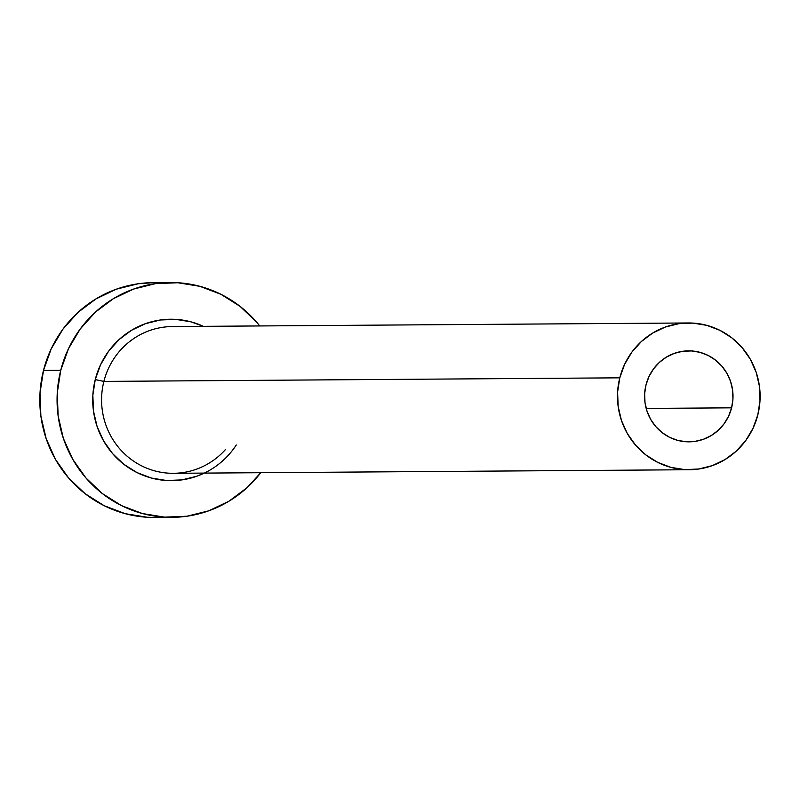 <?xml version="1.0" encoding="UTF-8"?>
<svg xmlns="http://www.w3.org/2000/svg" width="800" height="800" viewBox="0 0 800 800"><rect width="100%" height="100%" fill="white"/><g stroke="black" fill="none" stroke-linecap="round" stroke-linejoin="round"><path stroke-width="1.2" d="M731.59 407.83A45.5 44.22 -90.4 0 1 689.12 441.84A45.5 44.22 -90.4 0 1 646.01 384.87L649 376.5L653.53 368.9L659.41 362.35L666.42 357.1L674.29 353.37L682.71 351.28L691.38 350.93L699.94 352.32L708.07 355.41L715.47 360.07L721.84 366.12L726.94 373.34L730.57 381.43L732.6 390.11L732.94 399.02L731.59 407.83L728.6 416.19L724.07 423.8L718.19 430.35L711.18 435.59L703.31 439.33L694.88 441.41L686.22 441.76L677.66 440.37L669.53 437.29L662.13 432.63L655.76 426.57L650.66 419.36L647.03 411.26L645 402.59L644.65 393.68L646.01 384.87A45.5 44.22 -90.4 0 1 688.48 350.85A45.5 44.22 -90.4 0 1 731.59 407.83L646.17 408.42L731.59 407.83M236.29 444.98A80.72 78.45 -90.4 0 1 138.96 473.52A80.72 78.45 -90.4 0 1 95.25 379.58L103.88 381.41A73.38 71.32 89.6 0 0 169.49 473.22A73.38 71.32 89.6 0 0 225.49 449.52M688.29 322.97L172.39 326.55A73.38 71.32 89.6 0 0 103.88 381.41L619.78 377.83A73.38 71.32 -90.4 0 1 688.29 322.97A73.38 71.32 -90.4 0 1 757.82 414.86A73.38 71.32 -90.4 0 1 689.31 469.73A73.38 71.32 -90.4 0 1 619.78 377.83L103.88 381.41A73.38 71.32 89.6 0 0 173.41 473.31L689.31 469.73M170.36 282.54L153.11 282.66A117.41 114.11 89.6 0 0 43.49 370.44L60.74 370.32A117.41 114.11 -90.4 0 1 170.36 282.54A117.41 114.11 -90.4 0 1 259.74 325.94L256.43 321.93L240 306.32L220.91 294.29L199.92 286.33L177.83 282.74L155.47 283.64L133.72 289.02L113.41 298.66L95.32 312.19L80.15 329.1L68.47 348.72L60.74 370.32L43.49 370.44A117.41 114.11 89.6 0 0 154.74 517.46L171.99 517.34A117.41 114.11 -90.4 0 1 60.74 370.32L57.25 393.05L58.15 416.05L63.38 438.43L72.76 459.33L85.92 477.95L102.35 493.57L121.44 505.59L142.43 513.55L164.52 517.14L186.88 516.24L208.63 510.86L228.94 501.22L247.03 487.69L260.76 472.7A117.41 114.11 -90.4 0 1 171.99 517.34M204.37 473.09L196.92 476.2L181.97 479.89L166.6 480.52L151.41 478.05L136.98 472.57L123.86 464.31L112.56 453.57L103.51 440.77L97.07 426.4L93.47 411.02L92.85 395.2L95.25 379.58L100.57 364.73L108.59 351.24L119.03 339.61L131.46 330.31L145.43 323.68L160.38 319.99L175.75 319.36L190.94 321.83L203.35 326.34A80.72 78.45 -90.4 0 0 95.25 379.58L103.88 381.41A73.38 71.32 89.6 0 1 176.31 326.63M153.58 282.65L138.22 283.76L116.47 289.14L96.16 298.78L78.07 312.31L62.89 329.22L51.22 348.84L43.49 370.44L40 393.17L40.89 416.17L46.13 438.55L55.5 459.45L68.66 478.07L85.1 493.68L104.18 505.71L125.17 513.67L147.27 517.26L155.24 517.46M619.78 377.83L617.6 392.04L618.16 406.42L621.43 420.4L627.29 433.47L635.51 445.1L645.79 454.86L657.71 462.38L670.83 467.35L684.64 469.6L698.61 469.03L712.21 465.67L724.9 459.65L736.21 451.19L745.69 440.62L752.99 428.36L757.82 414.86L760 400.65L759.44 386.28L756.17 372.29L750.31 359.23L742.08 347.59L731.81 337.83L719.89 330.32L706.77 325.34L692.96 323.1L678.99 323.66L665.39 327.02L652.7 333.05L641.39 341.51L631.91 352.07L624.61 364.34L619.78 377.83"/></g></svg>
